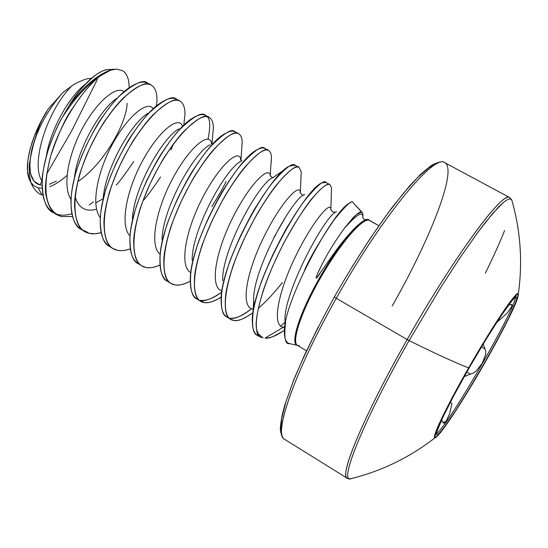 <?xml version="1.0" encoding="UTF-8"?>
<svg xmlns="http://www.w3.org/2000/svg" width="548" height="548" viewBox="0 0 548 548"><rect width="100%" height="100%" fill="white"/><g stroke="black" fill="none" stroke-linecap="round" stroke-linejoin="round"><path stroke-width="0.82" d="M369.345 220.241L368.879 219.995C362.666 216.2 339.424 242.874 319.546 277.877C299.578 312.84 289.782 344.11 297.413 345.356L297.174 345.288C289.906 343.466 299.962 312.018 319.881 277.295C339.705 242.538 362.701 216.234 368.879 219.995L378.846 225.721L369.496 220.481C363.194 216.576 339.102 244.6 319.08 280.405C298.955 316.175 290.166 346.644 299.098 345.733L298.379 345.446L299.098 345.733C290.166 346.644 298.955 316.175 319.08 280.405C339.102 244.6 363.194 216.576 369.496 220.481L368.674 219.769C364.18 216.474 346.679 235.078 332.704 255.176L316.566 278.021C315.703 278.692 316.121 277.055 317.813 273.11L322.834 262.787L318.758 271.007C315.819 277.487 315.347 279.549 317.354 277.192L320.053 273.514M362.269 212.466L352.953 202.52L361.755 212.179C359.769 210.747 353.912 216.207 344.178 228.571L352.083 218.953C354.453 215.72 357.68 213.467 361.755 212.179L352.953 202.52C352.275 199.465 345.98 205.247 334.088 219.858C319.998 240.593 310.182 257.293 304.633 269.972M285.583 322.313C283.85 337.417 285.145 344.514 289.46 343.596M289.467 343.596L297.269 345.315M362.927 213.823L362.865 216.933M361.755 212.179L362.934 213.809L362.755 217.59M283.172 331.074C274.884 336.438 268.856 338.78 265.088 338.089L268.773 337.849L272.925 336.671L283.104 331.115M31.222 182.881L34.319 186.019L38.182 187.806L41.915 194.841C38.812 194.054 35.825 191.375 32.942 186.806C30.113 182.313 28.921 174.757 29.373 164.14C33.668 139.048 39.977 120.642 48.306 108.929C30.763 135.623 22.913 167.935 29.989 180.806M41.915 194.841L42.956 195.184L41.915 194.841L38.182 187.806L42.155 188.252M49.813 186.635C55.28 184.539 61.027 180.792 67.041 175.401M72.507 216.549L61.218 216.563L57.773 214.487L61.218 216.563L56.752 214.679C51.992 212.288 48.573 206.459 46.498 197.191C44.203 190.608 45.58 176.922 50.635 156.125C58.163 134.137 65.267 118.478 71.946 109.155C83.084 92.4 92.502 81.351 100.202 76.001L110.47 70.206L116.546 69.089L122.923 70.877L124.06 71.761M326.081 182.498L326.074 182.498C324.32 179.401 317.313 185.265 305.044 200.089C300.729 205.603 295.351 213.699 288.899 224.372C286.145 228.523 280.795 238.599 272.856 254.608C265.595 270.767 261.348 281.09 260.122 285.577C256.368 296.852 254.066 305.64 253.21 311.942C251.635 326.135 253.005 333.924 257.313 335.321L259.54 336.657C257.8 335.602 256.854 333.252 256.711 329.601C255.019 323.532 257.108 310.819 262.985 291.454C265.239 284.391 268.609 275.706 273.089 265.383C279.788 250.909 284.145 242.031 286.152 238.757C298.098 217.666 307.168 203.733 313.36 196.958C322.676 186.505 328.211 182.402 329.951 184.655L326.074 182.498L329.951 184.655L331.506 187.601L331.369 192.129M259.259 336.472L257.45 333.91L256.711 329.601C253.751 313.511 267.136 273.726 286.152 238.757C305.126 203.726 324.759 181.306 329.951 184.655L329.958 184.655M114.628 69.219L108.436 69.644C105.545 69.295 101.044 71.247 94.934 75.508C83.954 84.919 75.329 94.996 69.069 105.723C83.728 86.358 97.53 74.521 110.47 70.206C97.53 74.521 83.728 86.358 69.069 105.723L61.527 118.683C73.905 99.126 86.796 84.899 100.202 76.001C86.796 84.899 73.905 99.126 61.527 118.683C57.321 125.896 52.731 136.794 47.765 151.385C43.511 167.428 41.627 177.559 42.114 181.765C42.532 199.499 46.251 209.781 53.279 212.59L56.752 214.679M83.049 230.338L85.529 231.181C74.192 227.906 69.514 215.535 71.5 194.061C74.946 157.166 105.963 103.12 128.89 87.975C136.973 82.371 143.254 80.789 147.72 83.214C143.727 78.967 134.424 83.138 119.813 95.722C114.765 100.483 108.833 107.778 102.01 117.615C98.983 121.361 93.639 130.869 85.981 146.138C79.33 161.763 75.645 171.853 74.912 176.401C72.11 187.656 70.788 196.588 70.945 203.205C71.74 218.166 75.165 226.899 81.22 229.4L84.741 231.516C78.72 229.037 75.336 220.323 74.583 205.37C74.446 198.766 75.788 189.834 78.604 178.579C79.344 174.031 83.049 163.934 89.708 148.303C97.373 133.02 102.716 123.499 105.737 119.745C112.552 109.895 118.478 102.579 123.512 97.804C138.075 85.18 147.337 80.974 151.289 85.2L147.72 83.214L151.289 85.2C155.344 87.625 157.228 92.927 156.954 101.12L156.947 101.195M151.289 85.2C139.74 77.837 109.011 106.497 89.708 148.303C70.199 190.019 70.117 229.365 89.029 233.284L94.763 233.797L101.161 232.681C96.167 233.982 92.126 234.181 89.029 233.284L85.529 231.181L89.029 233.284L84.741 231.516M111.422 247.381C102.908 243.634 99.27 233.133 100.503 215.878L100.503 215.864C102.825 177.833 137.836 116.601 160.982 102.688C167.626 98.359 172.771 97.188 176.422 99.188C172.771 95.119 163.825 99.551 149.57 112.491C144.638 117.368 138.788 124.786 132.02 134.753C129.033 138.569 123.69 148.166 115.984 163.551C109.237 179.264 105.463 189.389 104.654 193.937C101.709 205.192 100.229 214.11 100.229 220.673C100.661 235.524 103.771 244.113 109.552 246.442L113.121 248.587C107.367 246.278 104.305 237.709 103.921 222.878C103.942 216.316 105.435 207.404 108.401 196.143C109.216 191.601 113.004 181.47 119.765 165.749C127.479 150.344 132.822 140.733 135.801 136.918C142.562 126.931 148.398 119.491 153.324 114.601C167.53 101.62 176.429 97.154 180.039 101.202L176.422 99.188L180.039 101.202C183.375 103.175 185.019 107.511 184.95 114.21L184.046 122.875M130.314 248.881C124.814 250.696 120.444 251.148 117.217 250.231L113.121 248.587M140.185 264.657C132.671 261.574 129.273 252.525 129.986 237.524L129.986 237.524C131.157 198.938 170.284 130.184 193.136 117.868C198.465 114.601 202.596 113.779 205.521 115.388C202.226 111.504 193.643 116.203 179.765 129.499C174.942 134.5 169.181 142.048 162.468 152.152C159.53 156.029 154.18 165.722 146.432 181.224C139.589 197.02 135.719 207.192 134.835 211.727C131.732 222.988 130.102 231.879 129.938 238.401C129.992 253.128 132.774 261.567 138.281 263.718L141.898 265.896C136.425 263.766 133.685 255.347 133.685 240.634C133.87 234.119 135.52 225.228 138.637 213.967C139.535 209.432 143.412 199.26 150.268 183.45C158.023 167.928 163.373 158.228 166.304 154.344C173.01 144.227 178.764 136.657 183.566 131.643C197.396 118.306 205.938 113.566 209.185 117.43L205.521 115.388L209.185 117.43C211.884 119.005 213.275 122.471 213.357 127.828L212.686 135.623M209.185 117.43L209.185 117.43C199.39 111.018 169.976 141.096 150.268 183.45C130.376 225.742 128.41 264.533 145.795 267.417C149.871 268.239 154.611 267.458 160.016 265.061C153.906 267.568 149.166 268.356 145.795 267.417L141.898 265.896M169.359 282.165C162.742 279.679 159.598 271.945 159.941 258.964C159.995 220.419 203.274 143.994 225.324 133.5C229.496 131.102 232.729 130.54 235.024 131.815C232.099 128.116 223.892 133.096 210.398 146.761C205.699 151.878 200.02 159.564 193.376 169.805C190.478 173.743 185.128 183.532 177.333 199.164C170.387 215.049 166.428 225.255 165.462 229.776C162.201 241.045 160.413 249.915 160.084 256.382C159.742 270.986 162.187 279.268 167.407 281.24L171.079 283.446C165.893 281.501 163.496 273.233 163.879 258.649C164.229 252.19 166.044 243.319 169.318 232.051C170.298 227.53 174.264 217.316 181.224 201.424C189.026 185.779 194.376 175.976 197.266 172.031C203.911 161.77 209.569 154.07 214.254 148.933C227.701 135.226 235.866 130.205 238.743 133.883L235.024 131.815L238.743 133.883C240.873 135.116 242.024 137.822 242.195 141.987L241.709 148.919M190.32 281.179C183.464 284.583 178.285 285.803 174.778 284.844L171.079 283.446M221.324 296.9L217.919 299.071L221.31 297.078C213.528 301.701 207.815 303.51 204.164 302.517L200.472 300.297L204.164 302.517L200.678 301.249C195.787 299.489 193.732 291.385 194.526 276.932C195.047 270.52 197.02 261.677 200.458 250.409C201.527 245.894 205.589 235.647 212.645 219.659C220.495 203.89 225.845 193.999 228.694 189.978C235.27 179.58 240.839 171.743 245.394 166.482C258.451 152.392 266.218 147.09 268.712 150.563L264.944 148.467C262.403 144.967 254.58 150.234 241.483 164.277C236.907 169.524 231.325 177.34 224.742 187.724C221.885 191.732 216.535 201.616 208.692 217.364C201.643 233.338 197.595 243.586 196.54 248.1C193.122 259.368 191.17 268.212 190.67 274.63C189.93 289.097 192.026 297.228 196.951 299.016M198.945 299.92L198.945 299.92C193.143 297.961 190.266 291.42 190.334 280.302C189.32 242.332 236.818 158.009 257.581 149.549L257.526 149.583M228.961 317.922L228.968 317.922C223.892 316.436 221.289 310.99 221.152 301.571C219.118 264.732 270.938 172.216 289.919 165.996L295.29 165.359C293.139 162.057 285.72 167.62 273.027 182.046C268.582 187.43 263.095 195.383 256.58 205.911C253.772 209.987 248.422 219.967 240.531 235.846C233.38 251.916 229.235 262.197 228.091 266.698C224.509 277.973 222.378 286.789 221.707 293.153C220.556 307.483 222.296 315.443 226.92 317.039L230.694 319.306C226.105 317.737 224.413 309.798 225.618 295.482C226.317 289.125 228.468 280.316 232.071 269.041C233.222 264.54 237.38 254.251 244.545 238.175C252.443 222.283 257.793 212.288 260.588 208.199C267.102 197.657 272.568 189.683 277 184.292C289.639 169.812 297.009 164.208 299.119 167.489L295.29 165.359L299.119 167.489L301.249 171.894L301.023 177.148M252.991 312.805L245.161 317.676L252.998 312.675C244.093 318.895 237.75 321.477 233.969 320.436L230.694 319.306M111.011 70.028C107.052 68.753 101.688 70.582 94.927 75.514C86.7 81.652 78.083 91.722 69.069 105.723L61.527 118.683C51.834 137.021 45.662 154.796 43.018 172.017C40.114 196.342 45.032 210.494 57.773 214.487C61.308 215.604 66.007 215.371 71.863 213.802M89.173 204.993L93.413 201.856M133.671 161.537C125.218 174.072 119.396 181.922 116.203 185.073M170.914 149.926L173.538 143.871M184.943 114.279L184.046 122.834M160.537 177.045C152.022 189.663 146.179 197.575 143.014 200.774L143.014 200.774M208.035 139.11C210.528 126.663 210.24 119.204 207.178 116.745M213.35 127.896L212.693 135.555M211.85 206.678C219.803 193.656 224.557 185.224 226.125 181.374M242.189 142.055L241.716 148.83M257.581 149.549C260.732 147.857 263.191 147.494 264.944 148.467L269.054 150.775L270.637 152.796L271.486 156.68L271.15 162.749M271.479 156.735L271.15 162.667M200.472 300.297C204.726 301.633 211.85 298.9 221.851 292.091C213.302 298.352 206.178 301.092 200.472 300.297M301.249 171.928L301.03 177.073M286.652 215.248L273.863 237.544L286.652 215.248M230.222 318.183C234.325 319.429 241.463 316.278 251.642 308.736C242.949 315.634 235.811 318.785 230.222 318.183M331.506 187.615L331.369 192.053M282.487 282.453C275.363 291.303 269.232 298.174 264.095 303.071L258.286 308.428M91.557 78.241L86.125 79.015C79.618 81.344 74.864 83.632 71.857 85.892C48.628 108.305 29.619 163.003 42.134 181.34C29.619 163.003 48.628 108.305 71.857 85.892L63.041 92.379L48.306 108.929L63.041 92.379C48.176 109.182 37.874 127.78 32.154 148.166C27.564 169.709 30.113 181.943 39.785 184.861L42.086 181.251L39.785 184.861L42.059 185.251L39.785 184.861L33.955 181.121L30.476 173.709L29.688 163.037L31.736 149.803L36.531 134.966M46.662 173.963L71.466 131.26L97.318 79.487L71.466 131.26L46.662 173.963M350.802 478.849C338.472 483.151 363.262 420.912 409.089 340.596L440.051 288.604L460.012 257.752L477.87 232.29L485.665 222.043L498.495 207.062L503.4 202.438L507.243 199.719L510.024 198.883L511.729 199.856C520.6 230.729 522.799 262.088 518.326 293.954L518.141 296.105C517.894 296.961 517.675 299.715 510.318 315.175L494.412 345.699L484.048 364.18L468.8 390.012L454.518 412.719L443.127 429.173C439.969 433.372 437.722 435.893 436.386 436.735C435.05 437.571 434.797 436.55 435.619 433.674L441.366 419.72L453.059 396.594L468.883 367.982C492.316 327.005 515.517 292.536 517.798 294.619C520.442 296.064 504.386 328.725 484.042 364.18C463.738 399.629 441.791 433.31 436.386 436.735C430.632 440.791 445.401 408.972 468.883 367.982L486.055 338.952L501.502 314.696L512.613 299.229C515.401 295.81 517.134 294.276 517.798 294.619C518.456 294.975 518.066 297.057 516.641 300.866L509.722 316.381L498.303 338.527L484.042 364.18C470.253 388.21 457.669 408.438 446.298 424.844C435.311 439.873 435.496 437.009 435.098 437.736C409.699 457.484 381.408 471.198 350.234 478.877L347.22 478.253L284.645 439.338C272.973 435.078 294.221 372.592 336.28 298.297L334.342 296.954L336.28 298.297C297.091 367.564 275.274 427.92 283.015 437.605M347.898 478.514C337.678 479.281 362.776 417.391 407.171 339.555L336.28 298.297L407.171 339.555C367.105 409.842 341.671 469.163 346.22 476.904M512.359 202.061L511.736 199.869L510.037 198.883L507.263 199.712L503.42 202.418L492.59 213.576L477.897 232.249L460.039 257.711L440.065 288.584L409.089 340.596L407.171 339.555L409.089 340.596C434.722 353.268 454.566 362.372 468.615 367.914C493.296 324.635 517.826 288.604 518.346 293.995L517.319 299.002M468.883 367.982L468.615 367.914C445.798 407.657 430.639 439.859 435.222 437.708L438.352 435.05L435.044 437.736C431.084 438.88 446.223 406.917 468.615 367.914L468.883 367.982M516.469 296.934C523.45 298.181 448.25 429.331 437.694 434.454C438.975 433.653 441.147 431.228 444.195 427.18L455.21 411.267L469.047 389.272L483.822 364.235L497.646 339.37L508.702 317.922L515.38 302.934C516.75 299.263 517.113 297.263 516.469 296.934C515.812 296.626 514.134 298.126 511.428 301.448L500.667 316.436L485.74 339.883L469.156 367.914L453.874 395.546L442.565 417.912L436.982 431.434C436.174 434.242 436.414 435.242 437.694 434.454C432.173 438.284 446.49 407.472 469.156 367.914C491.775 328.362 514.216 295.009 516.469 296.934M436.537 433.502C447.147 427.44 515.401 309.524 515.373 297.304M442.215 421.494L441.798 419.556L442.092 421.097L443.387 423.083L444.64 422.809L446.113 421.234L449.689 413.555L451.942 403.54L449.689 413.555L446.113 421.234L443.024 422.878M464.245 376.592L470.342 374.106L466.807 372.051L470.342 374.106L464.238 376.599M473.061 373.263L476.253 370.955L482.192 363.324L485.555 354.7L485.713 351.275L483.254 343.973L485.713 351.275L485.555 354.7L482.192 363.324L476.253 370.955L473.143 373.215L470.342 374.106M508.791 304.846L511.674 304.414L511.729 306.702L507.284 313.004L496.584 322.635L507.284 313.004L511.729 306.702L512.106 305.27L511.764 304.455L508.791 304.839M515.216 296.269C520.627 300.044 448.195 426.337 436.626 433.441M499.769 320.025L498.687 319.416L499.769 320.025M450.216 402.52L451.942 403.54L450.216 402.52M481.452 346.959L484.795 348.877L481.452 346.959M517.62 298.112L518.292 293.879C517.333 289.31 492.988 325.183 468.615 367.914C454.566 362.372 434.722 353.268 409.089 340.596C364.694 418.412 339.616 480.082 349.973 478.856L352.439 478.329M504.598 230.523C499.769 242.682 493.344 256.896 485.309 273.171M511.736 199.862L509.695 197.568C503.55 189.964 454.34 256.08 407.171 339.555C450.874 262.232 497.618 197.712 507.701 197.438M509.695 197.568L444.784 162.688C434.742 153.098 382.244 215.946 336.28 298.297C382.668 215.186 435.509 152.234 445.065 162.852C457.32 170.702 429.968 239.709 392.142 306.051M280.994 430.002L281.624 418.816L285.761 402.266L293.427 380.819L304.414 355.303L318.292 326.868M351.905 267.116L369.879 238.962L387.361 213.932L403.486 193.211L417.508 177.634L428.885 167.661L437.263 163.4M56.492 181.066L49.443 184.258M46.751 111.628L40.71 122.012L34.572 135.472L30.209 148.57L27.832 160.612L27.53 170.969L29.27 179.169L32.942 186.806M85.639 83.947C69.822 95.633 50.354 129.246 46.347 156.262C50.354 129.246 69.822 95.633 85.639 83.947M116.964 98.229C100.284 109.093 77.172 149.392 74.377 178.456C77.172 149.392 100.284 109.093 116.964 98.229M75.11 196.657C78.398 207.904 85.557 212.103 96.578 209.261C85.557 212.103 78.398 207.904 75.11 196.657M147.912 113.32C131.164 123.184 105.12 168.784 103.14 198.979C105.12 168.784 131.164 123.184 147.912 113.32M178.963 128.835C162.523 137.493 133.513 188.574 132.369 219.453C133.513 188.574 162.523 137.493 178.963 128.835M210.131 144.741C194.369 152.015 162.345 208.781 162.044 239.894C162.345 208.781 194.369 152.015 210.131 144.741M241.449 161.009C226.735 166.75 191.684 229.311 192.156 260.266C191.684 229.311 226.735 166.75 241.449 161.009M284.974 169.394L272.959 177.614C259.663 181.628 221.481 250.244 222.7 280.672C221.481 250.244 259.663 181.628 272.959 177.614L273.534 177.511M304.661 194.554C293.153 196.657 251.744 271.609 253.669 301.119L254.245 306.325L253.669 301.119C251.744 271.609 293.153 196.657 304.661 194.554M285.309 323.827L285.063 321.614C282.48 293.454 327.183 211.905 336.561 211.823C327.183 211.905 282.48 293.454 285.063 321.614L285.275 324.06M284.837 326.642L283.33 327.238C271.781 326.053 277.877 293.447 294.399 258.786C310.819 224.043 329.869 200.986 330.882 208.747L330.958 209.932L330.882 208.747C329.869 200.986 310.819 224.043 294.399 258.786C277.877 293.447 271.781 326.053 283.33 327.238L265.088 338.089L283.33 327.238L284.775 327.574L283.33 327.238L284.837 326.642M253.203 309.141C240.401 308.01 245.853 274.164 262.828 239.12C279.686 203.979 299.557 182.368 300.4 192.293L300.462 193.163L300.4 192.293C299.557 182.368 279.686 203.979 262.828 239.12C245.853 274.164 240.401 308.01 253.203 309.141M221.947 290.94C209.37 287.549 215.474 251.827 232.804 217.583C250.004 183.21 269.78 164.53 270.417 176.312L270.417 176.312C269.78 164.53 250.004 183.21 232.804 217.583C215.474 251.827 209.37 287.549 221.947 290.94M190.896 272.637C178.888 266.787 185.56 230.03 202.966 197.02C220.241 163.859 239.901 147.549 240.846 160.139C239.901 147.549 220.241 163.859 202.966 197.02C185.56 230.03 178.888 266.787 190.896 272.637M211.665 143.823C210.083 131.054 190.478 145.604 173.278 177.415C155.954 209.069 148.905 246.168 160.263 254.286C148.94 246.189 155.906 209.281 173.141 177.668C190.252 145.898 209.884 131.136 211.638 143.624M182.6 126.554C179.429 115.251 159.769 129.479 143.144 159.756C126.41 189.896 119.546 225.975 130.095 235.955C119.628 226.036 126.287 190.403 142.823 160.352C159.242 130.171 178.915 115.464 182.457 126.136M100.366 217.679C90.721 206.254 97.017 172.127 112.778 143.576C128.438 114.922 148.022 100.133 153.303 108.847C148.022 100.133 128.438 114.922 112.778 143.576C97.017 172.127 90.721 206.254 100.366 217.679M103.168 198.725L95.701 202.952L103.168 198.725M71.048 199.465C62.225 186.882 68.075 154.461 82.974 127.383C97.784 100.229 117.101 85.214 124.047 91.804C117.101 85.214 97.784 100.229 82.974 127.383C68.075 154.461 62.225 186.875 71.048 199.465M127.143 103.325C126.485 124.067 103.271 164.27 78.604 181.073M326.074 182.498L322.409 182.792C305.702 186.512 249.395 287.632 252.395 322.799C252.642 330.191 254.731 334.568 258.656 335.945M280.699 326.135L285.042 322.135M354.172 203.856L352.939 202.513M350.665 202.76L350.645 202.774C336.13 205.13 280.699 305.517 284.494 334.266C284.83 340.013 286.7 343.164 290.091 343.733M261.8 337.493L259.978 336.76L258.752 335.41L256.711 329.601L258.752 335.41L259.978 336.76L261.8 337.493M245.161 317.676C240.832 319.916 237.099 320.833 233.969 320.436C219.042 319.21 224.057 281.35 244.545 238.175C264.889 194.951 292.146 162.612 299.119 167.489M217.919 299.071C212.583 301.955 207.993 303.106 204.164 302.517C188.396 300.715 192.362 262.54 212.645 219.659C232.777 176.73 260.773 145.165 268.712 150.563M190.32 281.172C184.306 284.391 179.128 285.611 174.778 284.844C158.187 282.494 161.139 244.004 181.224 201.424C201.143 158.776 229.859 127.965 238.743 133.883M130.314 248.874C125.41 250.635 121.046 251.094 117.217 250.231C99.051 246.826 100.065 207.747 119.765 165.749C139.267 123.67 169.353 94.304 180.039 101.202L180.039 101.202M72.507 216.542L61.218 216.563C45.388 210.542 41.86 190.396 50.635 156.125C59.924 124.136 81.864 89.995 100.202 76.001L110.47 70.206M122.923 70.877C127.122 73.877 129.191 79.522 129.129 87.803M344.178 228.571C356.529 214.617 362.755 210.781 362.865 217.07L362.947 218.022L362.865 217.07C362.755 210.781 356.529 214.617 344.178 228.571C335.698 240.236 328.581 251.642 322.834 262.787M332.704 255.176C341.219 242.928 349.829 232.722 358.543 224.536M366.92 219.563L368.674 219.769M262.656 337.643L257.923 333.41M297.379 345.336L306.462 350.768M196.958 299.016L200.671 301.249M284.645 439.338C282.809 438.825 281.439 435.996 280.528 430.844C280.021 429.358 280.562 424.125 282.151 415.158L284.878 404.767L293.707 379.915C304.517 354.405 318.059 326.759 334.335 296.968M334.349 296.948C353.761 262.985 373.202 232.914 392.656 206.747L409.952 185.525L420.563 174.442C426.878 168.887 431.05 165.592 433.071 164.544C439.256 161.619 443.161 161.002 444.784 162.688M211.514 143.713L211.213 143.179L211.507 143.72M241.839 160.728L240.497 159.365L240.791 160.084M272.623 177.785L270.185 175.689L271.486 156.68M303.798 194.999C302.037 195.828 299.112 191.375 300.318 192.149L301.249 171.894M335.445 212.391L332.499 211.795C330.814 209.74 330.273 208.726 330.882 208.747L331.506 187.601M252.916 314.025L253.669 301.119M263.129 337.787L259.54 336.657M156.317 106.202L156.954 101.12M183.813 125.088L184.95 114.21M212.028 143.336L213.357 127.828M240.935 160.222L242.195 141.987M276.569 335.054L284.528 330.252M362.934 213.809L362.776 216.946C362.701 218.447 363.762 219.392 365.968 219.769M369.612 220.543L378.853 225.714"/></g></svg>
